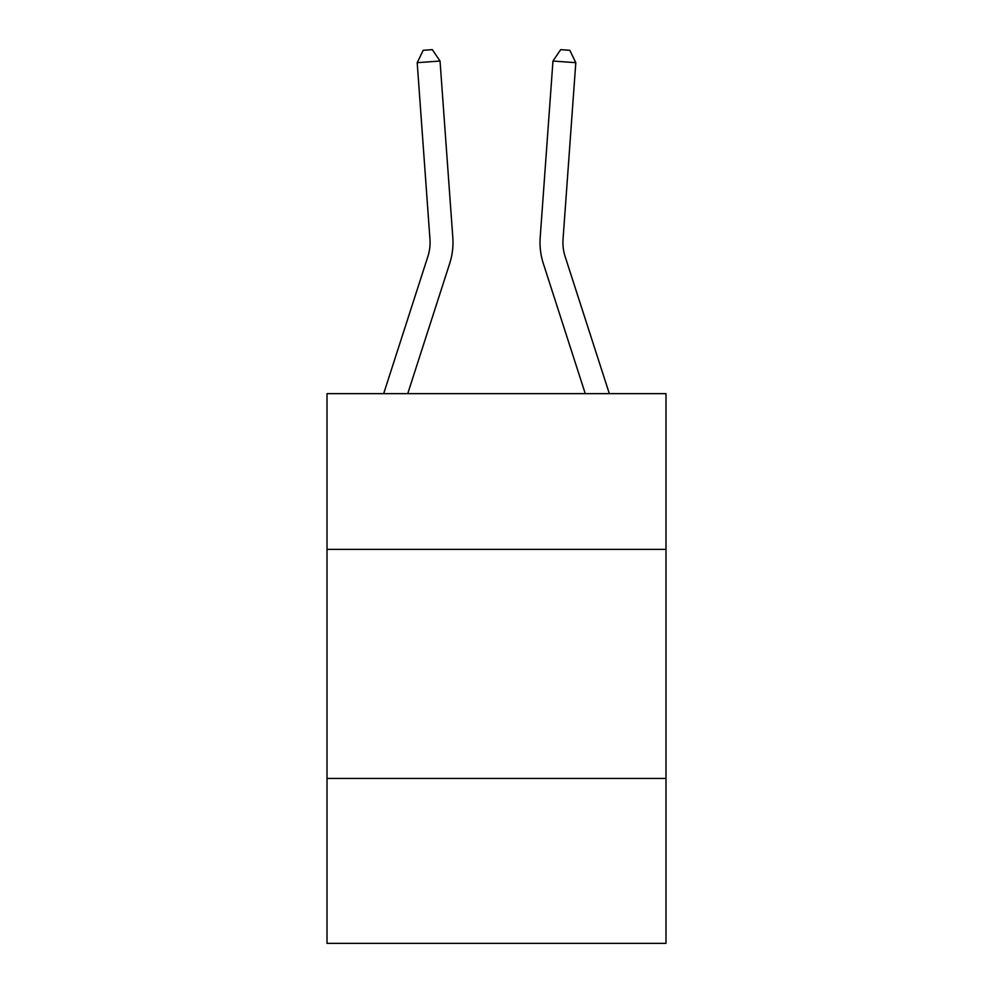 <?xml version="1.0" encoding="UTF-8"?>
<svg xmlns="http://www.w3.org/2000/svg" width="993" height="993" viewBox="0 0 993 993"><rect width="100%" height="100%" fill="white"/><g stroke="black" fill="none" stroke-linecap="round" stroke-linejoin="round"><path stroke-width="1.49" d="M665.993 549.39L665.993 393.638L327.007 393.638L327.007 549.39L665.993 549.39L665.993 943.35L327.007 943.35L327.007 549.39M665.993 778.438L327.007 778.438M452.808 237.513L440.036 61.032L452.808 237.513A68.716 68.716 0 0 1 449.668 263.555L407.738 393.638M609.33 393.638L565.129 256.529A45.815 45.815 0 0 1 563.043 239.164L575.803 62.683L552.964 61.032L540.192 237.513A68.716 68.716 0 0 0 543.332 263.555L585.262 393.638M565.129 256.529A45.815 45.815 0 0 1 563.043 239.164A45.815 45.815 0 0 0 565.129 256.529A45.815 45.815 0 0 1 563.043 239.164A45.815 45.815 0 0 0 565.129 256.529A45.815 45.815 0 0 1 563.043 239.164A45.815 45.815 0 0 0 565.129 256.529A45.815 45.815 0 0 1 563.043 239.164A45.815 45.815 0 0 0 565.129 256.529A45.815 45.815 0 0 1 563.043 239.164A45.815 45.815 0 0 0 565.129 256.529A45.815 45.815 0 0 1 563.043 239.164A45.815 45.815 0 0 0 565.129 256.529A45.815 45.815 0 0 1 563.043 239.164A45.815 45.815 0 0 0 565.129 256.529A45.815 45.815 0 0 1 563.043 239.164A45.815 45.815 0 0 0 565.129 256.529A45.815 45.815 0 0 1 563.043 239.164A45.815 45.815 0 0 0 565.129 256.529A45.815 45.815 0 0 1 563.043 239.164A45.815 45.815 0 0 0 565.129 256.529A45.815 45.815 0 0 1 563.043 239.164A45.815 45.815 0 0 0 565.129 256.529A45.815 45.815 0 0 1 563.043 239.164A45.815 45.815 0 0 0 565.129 256.529A45.815 45.815 0 0 1 563.043 239.164A45.815 45.815 0 0 0 565.129 256.529A45.815 45.815 0 0 1 563.043 239.164A45.815 45.815 0 0 0 565.129 256.529A45.815 45.815 0 0 1 563.043 239.164A45.815 45.815 0 0 0 565.129 256.529A45.815 45.815 0 0 1 563.043 239.164A45.815 45.815 0 0 0 565.129 256.529A45.815 45.815 0 0 1 563.043 239.164A45.815 45.815 0 0 0 565.129 256.529A45.815 45.815 0 0 1 563.043 239.164A45.815 45.815 0 0 0 565.129 256.529A45.815 45.815 0 0 1 563.043 239.164A45.815 45.815 0 0 0 565.129 256.529A45.815 45.815 0 0 1 563.043 239.164A45.815 45.815 0 0 0 565.129 256.529A45.815 45.815 0 0 1 563.043 239.164M575.803 62.683L569.808 50.308L560.673 49.65L552.964 61.032L540.192 237.513M383.67 393.638L427.871 256.529A45.815 45.815 0 0 0 429.957 239.164L417.197 62.683L423.192 50.308L432.327 49.65L440.036 61.032L417.197 62.683M427.871 256.529A45.815 45.815 0 0 0 429.957 239.164A45.815 45.815 0 0 1 427.871 256.529A45.815 45.815 0 0 0 429.957 239.164A45.815 45.815 0 0 1 427.871 256.529"/></g></svg>
